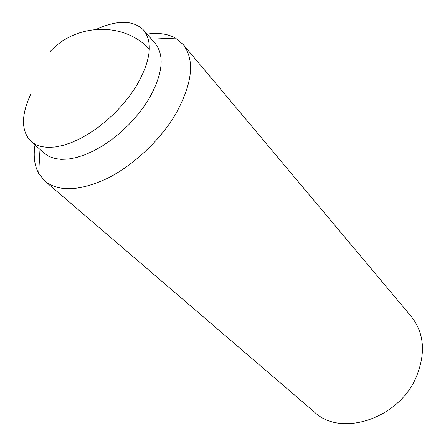 <?xml version="1.0" encoding="UTF-8"?>
<svg xmlns="http://www.w3.org/2000/svg" width="446" height="446" viewBox="0 0 446 446"><rect width="100%" height="100%" fill="white"/><g stroke="black" fill="none" stroke-linecap="round" stroke-linejoin="round"><path stroke-width="0.67" d="M147.085 34.091C158.302 32.469 167.774 33.801 175.507 38.088L183.094 44.416L411.318 316.543C424.224 332.989 425.908 353.07 416.369 376.792C398.969 418.889 340.705 437.498 314.608 412.227L44.934 181.115L38.685 173.461C34.481 165.683 33.249 156.2 34.989 145M183.094 44.416C195.119 60.087 192.588 83.396 175.495 114.354C159.963 140.484 133.215 165.522 107.073 178.506C79.483 191.178 58.766 192.048 44.934 181.115M96.342 29.291C117.61 19.769 133.365 20.037 143.618 30.094L155.247 43.485C164.942 55.906 162.69 74.627 148.479 99.653L142.569 108.489L135.74 117.12L128.141 125.354L119.935 133.008L111.294 139.921L102.424 145.942L93.504 150.949L84.729 154.846L76.288 157.566L68.349 159.077L61.057 159.367L54.546 158.464L48.932 156.401L44.293 153.257L31.03 141.488C21.085 131.13 20.984 115.369 30.729 94.206M143.618 30.094C153.184 42.376 150.681 61.141 136.108 86.407L130.07 95.338L123.113 104.08L115.386 112.431L107.051 120.214L98.304 127.255L89.328 133.404L80.325 138.539L71.483 142.558L62.992 145.396L55.014 147.013L47.711 147.397L41.21 146.572L35.624 144.576L31.03 141.488M149.326 49.322C125.454 22.294 76.489 22.306 49.924 51.836M39.984 149.432L38.685 173.461M151.467 39.131L175.507 38.088"/></g></svg>
